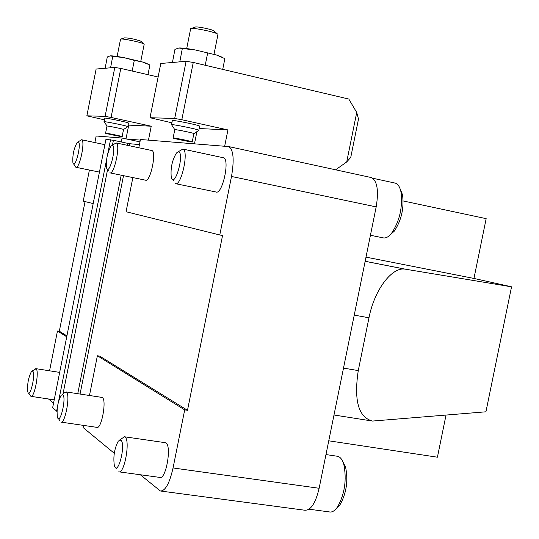 <?xml version="1.0" encoding="UTF-8"?>
<svg xmlns="http://www.w3.org/2000/svg" width="539" height="539" viewBox="0 0 539 539"><rect width="100%" height="100%" fill="white"/><g stroke="black" fill="none" stroke-linecap="round" stroke-linejoin="round"><path stroke-width="0.81" d="M94.857 142.565L96.158 135.996L122.083 138.045L139.972 141.872M122.083 138.045L121.302 141.973M370.643 177.412L371.452 177.587C377.266 180.909 378.843 190.678 376.182 206.895L319.135 488.273C315.605 503.13 310.828 510.446 304.825 510.231L161.1 491.09M365.152 261.274L405.55 269.21L511.545 286.822L473.949 278.447L486.171 218.652L403.185 200.959M511.545 286.822L485.929 411.803L372.53 421.06C358.509 417.449 353.752 400.625 358.267 370.596L368.979 317.794L354.244 315.106M328.756 440.808L437.419 457.2L446.016 415.124M83.525 425.399L83.094 427.548L114.281 453.286M140.295 474.751L160.413 490.995C165.325 491.049 169.536 483.375 173.053 467.967L319.135 488.273M48.476 398.981L53.55 403.172M138.799 147.747L140.443 139.5L228.812 146.595C233.468 149.734 234.364 159.692 231.507 176.469L219.777 234.97L126.059 211.739L132.863 177.58M405.55 269.21L405.032 269.136C392.028 266.758 374.389 289.699 368.979 317.794M89.407 170.034L83.235 201.128L93.186 203.594M66.91 335.898L59.324 331.216L57.457 331.027L49.561 370.805M59.324 331.216L85.054 201.579M66.735 336.774L57.457 331.027M219.777 234.97L222.553 235.509L187.498 410.294L99.735 356.144L97.384 355.767L89.474 395.491M101.723 397.371L102.349 397.587C106.89 399.904 101.48 429.475 96.899 427.353L61.123 422.131M164.961 442.64L165.938 442.977C171.914 446.151 165.871 480.047 159.793 477.406L119.126 471.861M187.498 410.294L184.702 409.869L173.053 467.967M184.702 409.869L97.384 355.767M223.079 157.691L223.469 157.772C230.247 159.146 222.337 195.118 215.957 191.992L175.727 183.705M151.587 150.462L151.836 150.516C156.943 151.432 150.28 182.606 145.503 180.174L110.044 172.898M139.426 144.6L129.859 143.738L129.454 145.759M473.949 278.447L365.994 257.13M112.328 145.321L111.088 146.035C107.409 152.51 105.887 159.719 106.506 167.676C108.925 177.264 117.152 145.759 112.328 145.321M112.112 145.328L116.148 142.936C120.891 143.772 114.221 175.215 109.815 172.851M78.094 141.959L77.144 142.498C73.809 148.582 72.394 155.326 72.913 162.738C74.982 170.715 82.103 142.235 78.094 141.959M77.926 141.966L81.591 139.756C85.613 140.403 79.563 169.307 75.844 167.258L73.654 163.876M178.409 151.816L176.455 152.982C172.184 160.11 170.445 168.114 171.24 176.994C174.353 190.213 185.093 152.665 178.409 151.816M178.099 151.83L182.876 149.074C189.189 150.341 181.272 186.683 175.364 183.631M400.187 189.027L402.545 194.822C404.183 208.337 401.407 220.478 394.211 231.238L390.505 234.526M370.428 235.253L383.35 237.894C385.917 238.339 388.632 236.837 391.489 233.394C399.668 221.138 402.828 207.32 400.976 191.931C399.891 186.979 398.025 184.055 395.377 183.145L394.555 182.964M186.103 61.305L160.811 63.481L150.01 117.718L174.697 118.465L186.103 61.305L193.258 62.45L181.818 119.725L227.93 129.926L224.675 146.177M335.635 169.805L346.712 161.943L356.717 112.449L348.807 99.055L193.258 62.45M356.717 112.449L358.496 119.065L350.748 157.395L346.712 161.943M194.485 143.785L196.91 131.637M171.887 122.811L150.01 117.718M181.818 119.725L174.697 118.465M199.154 128.531L227.93 129.926M171.53 124.597L172.312 120.662C168.95 119.146 195.468 124.293 199.295 125.904L199.605 126.274M191.978 141.75C189.243 140.74 170.748 137.115 173.107 138.058C174.623 138.853 194.613 142.815 192.234 141.845L191.978 141.75M193.865 133.685L193.642 133.443C190.914 132.372 172.413 128.767 174.764 129.764L173.134 137.93M171.483 124.805C168.114 123.337 194.626 128.491 198.467 130.054L198.736 130.418M217.897 34.779L217.992 34.301L217.19 33.795C212.737 31.383 190.947 27.199 190.496 28.668M191.177 28.446L195.226 27.132C195.569 26.115 210.614 28.998 213.72 30.689L214.374 31.269M179.804 61.844L182.323 48.517L178.921 47.998L174.953 49.345L172.44 62.477M182.323 48.517L195.145 49.932L216.483 55.018L224.864 58.636L222.715 69.383M179.258 47.971C182.202 47.883 187.498 48.537 195.145 49.932L216.483 55.018L221.421 56.925M207.623 53.22L205.218 65.266M114.8 67.436L96.131 69.039L86.86 115.818L105.092 116.37L114.8 67.436L120.797 68.426L111.061 117.448L151.243 126.207L148.468 140.14M120.797 68.426L158.116 77.01M125.998 138.887L128.733 125.115L128.127 124.987M104.532 119.86L86.86 115.818M126.577 139.008L140.322 140.113M111.061 117.448L105.092 116.37M128.733 125.115L151.243 126.207M104.168 121.693L104.849 118.263C102.262 117.138 124.246 121.45 128.026 122.818L128.491 123.155M121.78 136.448C119.099 135.572 103.757 132.54 105.57 133.241C106.688 133.834 124.004 137.31 122.137 136.569L121.78 136.448M123.539 129.522L123.202 129.306C120.527 128.39 105.179 125.365 106.992 126.113L105.59 133.16M104.142 121.827C101.548 120.736 123.525 125.055 127.319 126.389L127.756 126.712M110.576 67.799L112.732 56.359L110.151 55.874L107.288 56.972L105.132 68.271M112.732 56.359L123.66 57.579L134.285 60.408L142.296 61.918L149.903 64.99L147.976 74.678M110.434 55.847C112.671 55.786 117.078 56.366 123.66 57.579L142.296 61.918L147.538 63.871M134.285 60.408L132.176 71.047M144.135 44.467L143.67 43.821C140.255 41.961 120.675 38.053 120.433 39.192M120.871 39.051L124.509 37.878C128.787 37.898 134.15 38.97 140.618 41.085L141.043 41.476M120.851 440.08L118.304 441.077C114.43 448.468 113.102 456.594 114.322 465.467C117.63 477.675 126.308 444.048 120.851 440.08M119.86 439.844L124.462 436.779L124.994 437.055C130.526 440.188 124.381 474.408 118.748 471.814M342.858 461.755L345.647 467.394C348.275 480.862 346.415 493.273 340.069 504.639L336.639 508.176M309.042 509.207L329.423 511.935C332.091 512.481 334.786 510.844 337.502 507.01C344.717 494.068 346.833 479.926 343.855 464.598C342.44 459.801 340.412 457.038 337.778 456.317L336.922 456.189M62.78 394.676L61.143 395.269C57.734 401.919 56.487 409.202 57.39 417.132C59.876 426.079 66.769 397.432 62.78 394.676M62.126 394.521L64.33 392.85L66.398 392.089C70.596 394.359 65.118 424.18 60.88 422.098M32.677 371.135L31.41 371.58C28.284 377.799 27.091 384.597 27.833 391.974C29.928 399.473 36.005 373.372 32.677 371.135M32.165 371.021L36.019 368.77C39.59 370.65 34.483 398.166 30.898 396.333L28.607 393.072M127.164 145.274L127.554 143.307L113.406 140.288L112.449 145.099M107.618 169.414L63.029 393.841M56.986 411.291L52.627 407.841L105.94 139.358L113.406 140.288M56.608 411.19L57.336 407.545M58.549 401.454L106.52 159.968M107.733 153.837L110.535 139.756M127.554 143.307L129.859 143.738M343.498 368.097L358.267 370.596M376.182 206.895L231.507 176.469M123.512 175.66L80.062 394.056M77.751 393.699L121.214 175.188M371.452 177.587L228.812 146.595M333.991 414.996L370.744 420.784M405.032 269.136L365.146 261.3M107.47 169.179L108.608 170.957M151.836 150.516L116.148 142.936M104.883 144.681L81.591 139.756M99.439 172.096L76.019 167.299M172.749 179.406L173.504 180.599M223.469 157.772L182.876 149.074M372.732 178.227L395.377 183.145M402.545 194.822L400.976 191.931M394.211 231.238L391.489 233.394M193.892 133.551L192.234 141.845M193.979 133.598L198.945 130.283M174.771 129.63L171.685 124.9M199.652 126.059L198.824 130.209M190.59 29.039L186.696 48.557M217.992 34.301L214.003 54.277M213.72 30.689L217.19 33.795M123.552 129.434L122.137 136.569M123.613 129.468L127.891 126.625M106.992 126.018L104.276 121.888M128.518 123.007L127.81 126.577M145.22 62.847L145.725 63.103M120.5 39.428L117.118 56.474M144.203 44.151L140.753 61.48M140.618 41.085L143.67 43.821M115.952 467.764L116.781 468.93M165.365 442.701L124.462 436.779M325.967 454.572L337.778 456.317M345.647 467.394L343.855 464.598M340.069 504.639L337.502 507.01M58.407 418.567L59.62 420.285M101.979 397.405L66.061 391.914M59.667 372.395L35.756 368.636M54.21 399.844L31.087 396.36"/></g></svg>
